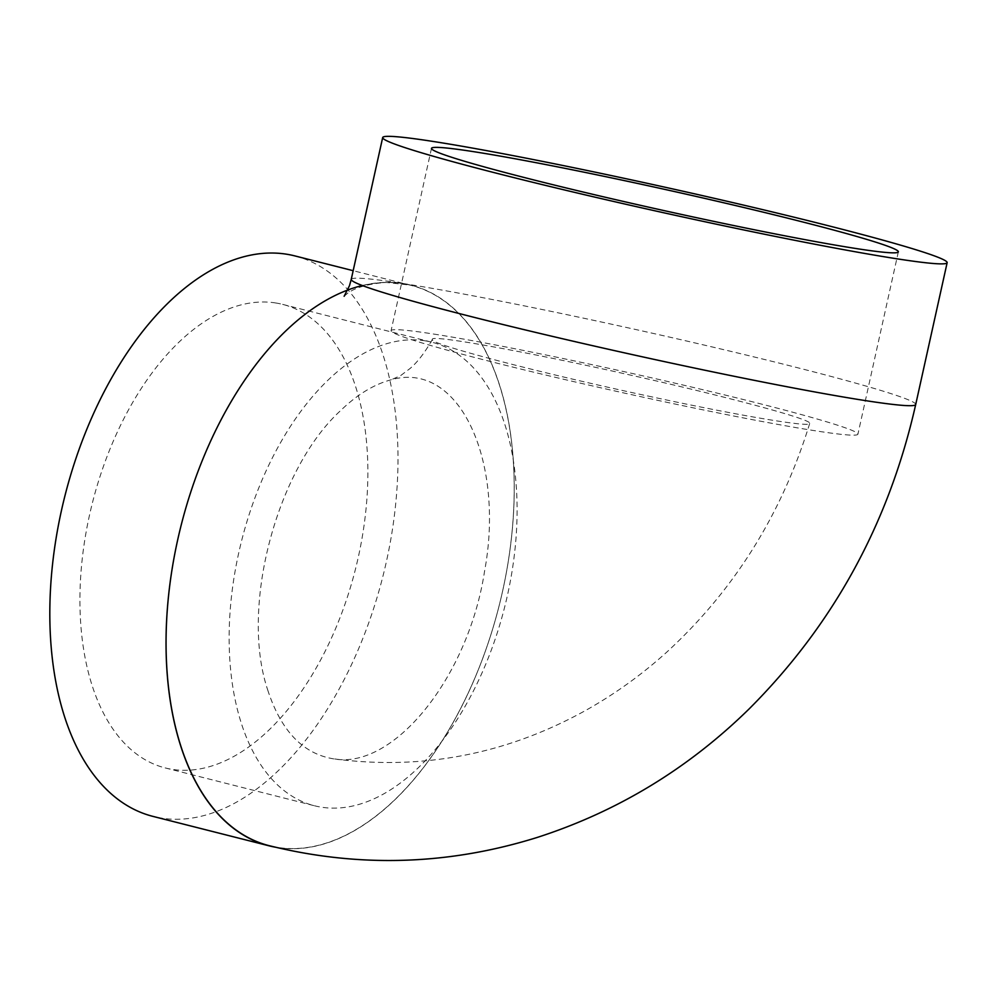 <?xml version="1.0" encoding="UTF-8"?>
<svg xmlns="http://www.w3.org/2000/svg" width="997" height="997" viewBox="0 0 997 997"><rect width="100%" height="100%" fill="white"/><g stroke="black" fill="none" stroke-linecap="round" stroke-linejoin="round"><path stroke-width="0.75" stroke-dasharray="4.99 3.74" d="M652.262 396.956C538.33 372.728 425.968 343.167 432.424 339.341C430.243 334.244 526.939 351.841 625.817 374.049C725.38 396.145 813.365 419.712 809.689 423.476C810.175 427.626 740.098 415.836 652.262 396.956M267.682 689.874C280.88 730.527 302.614 753.483 332.886 758.729C393.267 770.594 468.366 677.374 484.542 571.331C504.956 462.06 459.953 360.229 391.335 379.732C374.037 384.281 357.038 394.65 340.338 410.839C276.742 469.089 239.828 607.161 267.682 689.874M275.596 302.951A239.093 135.642 -75.8 0 1 282.65 304.384A239.093 135.642 -75.8 0 1 355.381 569.474A239.093 135.642 -75.8 0 1 165.153 767.914A239.093 135.642 -75.8 0 1 90.914 508.981A239.093 135.642 -75.8 0 1 275.596 302.951M424.822 340.775A239.093 135.642 -75.8 0 1 431.863 342.208A239.093 135.642 -75.8 0 1 507.523 594.985A239.093 135.642 -75.8 0 1 314.367 805.738A239.093 135.642 -75.8 0 1 240.127 546.805A239.093 135.642 -75.8 0 1 424.822 340.775M433.645 334.045A239.093 10.431 -167.5 0 1 696.068 388.095A239.093 10.431 -167.5 0 1 857.918 434.181A239.093 10.431 -167.5 0 1 622.24 392.606A239.093 10.431 -167.5 0 1 391.073 330.68A239.093 10.431 -167.5 0 1 433.645 334.045M294.938 255.93A289.08 163.994 -75.8 0 1 386.412 561.548A289.08 163.994 -75.8 0 1 152.877 816.369M177.628 540.125A289.08 163.994 -75.8 0 1 411.15 285.391A289.08 163.994 -75.8 0 1 502.65 590.922A289.08 163.994 -75.8 0 1 502.625 591.009A289.08 163.994 -75.8 0 1 275.259 847.176M362.285 285.516A289.08 163.994 -75.8 0 1 411.188 285.217A289.08 163.994 -75.8 0 1 502.65 590.922A289.08 163.994 -75.8 0 1 269.128 845.668M351.243 279.372A289.08 12.612 -167.5 0 1 402.713 283.447A289.08 12.612 -167.5 0 1 720.008 348.788A289.08 12.612 -167.5 0 1 915.707 404.508M432.424 339.341C424.934 352.527 417.456 362.26 410.016 368.529L400.819 375.458L391.335 379.732M809.689 423.476C781.984 513.729 734.44 589.863 667.03 651.888C641.632 674.869 614.152 694.585 584.578 711.035C505.267 754.642 421.37 770.531 332.886 758.729M165.153 767.914L314.367 805.738M282.65 304.384L431.863 342.208M431.489 148.354L391.073 330.68M898.347 251.855L857.918 434.181M411.15 285.391L353.162 270.685M344.139 296.296L346.071 294.564C353.461 288.096 366.684 284.045 385.714 282.4L411.188 285.217"/><path stroke-width="1.5" d="M474.061 151.731A239.093 10.431 -167.5 0 1 736.484 205.768A239.093 10.431 -167.5 0 1 898.347 251.855A239.093 10.431 -167.5 0 1 662.656 210.292A239.093 10.431 -167.5 0 1 431.489 148.354A239.093 10.431 -167.5 0 1 474.061 151.731M275.259 847.176A289.08 163.994 -75.8 0 1 269.09 845.83L152.877 816.369A289.08 163.994 -75.8 0 1 64.93 495.858A289.08 163.994 -75.8 0 1 294.938 255.93L353.162 270.685M269.09 845.83A289.08 163.994 -75.8 0 1 177.628 540.125A289.08 163.994 -75.8 0 1 362.285 285.516M947.15 262.672A289.08 12.612 -167.5 0 1 662.182 212.423A289.08 12.612 -167.5 0 1 382.686 137.536A289.08 12.612 -167.5 0 1 434.156 141.611A289.08 12.612 -167.5 0 1 751.451 206.965A289.08 12.612 -167.5 0 1 947.15 262.672L915.707 404.508C888.925 523.176 833.392 624.645 749.121 708.917C688.005 768.787 617.28 811.658 536.972 837.517C448.276 865.147 358.995 867.864 269.128 845.668A289.08 163.994 -75.8 0 1 177.628 540.125M915.707 404.508A289.08 12.612 -167.5 0 1 762.294 381.926A289.08 12.612 -167.5 0 1 471.033 316.56A289.08 12.612 -167.5 0 1 351.243 279.372L349.498 285.628L344.139 296.283M382.686 137.536L351.243 279.372"/></g></svg>
